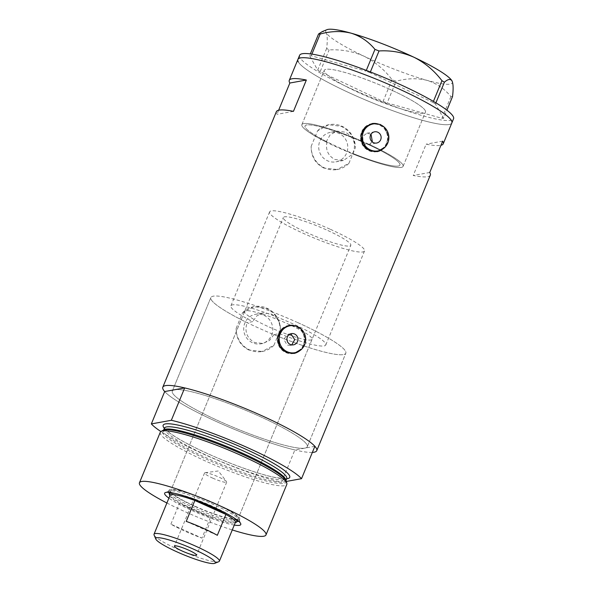 <?xml version="1.0" encoding="UTF-8"?>
<svg xmlns="http://www.w3.org/2000/svg" width="593" height="593" viewBox="0 0 593 593"><rect width="100%" height="100%" fill="white"/><g stroke="black" fill="none" stroke-linecap="round" stroke-linejoin="round"><path stroke-width="0.44" stroke-dasharray="2.96 2.22" d="M372.411 142.031L368.312 144.544A51.324 7.205 22.4 0 1 399.934 165.062A51.324 7.205 22.4 0 1 353.443 153.676L352.553 153.839C356.586 144.559 354.184 137.331 345.334 132.165L337.143 131.112L330.546 132.313A15.01 14.521 -100.3 0 1 338.899 133.343A15.01 14.521 -100.3 0 1 347.691 148.858A15.01 14.521 -100.3 0 1 335.927 161.845A15.01 14.521 -100.3 0 1 327.573 160.822A15.01 14.521 -100.3 0 1 318.789 145.3A15.01 14.521 -100.3 0 1 330.546 132.313M369.172 144.388A54.749 7.687 22.4 0 1 403.092 166.366A54.749 7.687 -157.6 0 0 402.825 164.795A54.749 7.687 -157.6 0 0 350.93 136.583A54.749 7.687 -157.6 0 0 301.867 124.641A54.749 7.687 22.4 0 0 326.098 141.972L326.988 141.809A51.324 7.205 22.4 0 1 305.032 125.946A51.324 7.205 22.4 0 1 362.212 141.809L364.865 144.218L368.016 144.61L376.637 143.039M279.473 333.629A51.324 7.205 -157.6 0 0 325.787 344.948A51.324 7.205 -157.6 0 0 291.148 323.052A51.324 7.205 -157.6 0 0 230.885 305.832A51.324 7.205 -157.6 0 0 252.7 321.621L247.118 322.636A72.991 10.251 -157.6 0 1 210.849 297.575A72.991 10.251 22.4 0 1 296.559 322.066A72.991 10.251 -157.6 0 0 210.849 297.575L172.296 391.121A72.991 10.251 -157.6 0 0 221.56 422.253A72.991 10.251 -157.6 0 0 307.27 446.751A72.991 10.251 -157.6 0 0 258.007 415.611A72.991 10.251 -157.6 0 0 172.296 391.121A72.991 10.251 22.4 0 1 174.683 389.734A72.991 10.251 22.4 0 1 258.007 415.611A72.991 10.251 22.4 0 1 307.27 446.751A72.991 10.251 22.4 0 1 304.876 448.13A72.991 10.251 22.4 0 1 221.56 422.253A72.991 10.251 22.4 0 1 172.296 391.121L210.849 297.575A72.991 10.251 22.4 0 0 260.112 328.707A72.991 10.251 22.4 0 0 345.823 353.206A72.991 10.251 -157.6 0 0 296.559 322.066A72.991 10.251 22.4 0 1 345.823 353.206L307.27 446.751L345.823 353.206A72.991 10.251 -157.6 0 1 273.892 334.645L279.473 333.629C281.934 324.949 279.17 318.404 271.186 313.986L263.003 312.926L256.858 315.839L252.7 321.621M326.988 141.809C325.394 149.784 328.018 155.677 334.867 159.487L343.384 160.488L353.443 153.676M289.858 334.163L288.205 334.207L283.706 339.152L287.094 345.037L290.251 345.43L291.8 344.889M371.025 134.203L366.822 133.232L362.775 136.42L363.072 141.653A54.749 7.687 22.4 0 0 301.867 124.641A54.749 7.687 -157.6 0 0 302.141 126.22A54.749 7.687 -157.6 0 0 354.028 154.425A54.749 7.687 -157.6 0 0 403.092 166.366A54.749 7.687 22.4 0 1 352.553 153.839M376.755 151.133A13.683 13.239 79.7 0 0 387.481 139.288A13.683 13.239 79.7 0 0 379.468 125.138A13.683 13.239 79.7 0 0 371.848 124.204M293.579 352.939A13.683 13.239 79.7 0 0 304.298 341.094A13.683 13.239 79.7 0 0 296.285 326.943A13.683 13.239 79.7 0 0 288.672 326.009M385.146 147.042L388.526 137.168L384.627 127.51M372.041 123.589A14.254 13.787 79.7 0 0 371.744 123.641A14.254 13.787 79.7 0 0 360.574 135.982A14.254 13.787 79.7 0 0 368.928 150.718A14.254 13.787 79.7 0 0 376.859 151.689A14.254 13.787 79.7 0 0 377.155 151.638M382.744 149.036A14.254 13.787 79.7 0 0 379.683 124.619A14.254 13.787 79.7 0 0 378.193 124.048M301.963 348.854L305.351 338.981L301.444 329.323M288.865 325.401A14.254 13.787 79.7 0 0 288.569 325.446A14.254 13.787 79.7 0 0 277.398 337.788A14.254 13.787 79.7 0 0 285.744 352.524A14.254 13.787 79.7 0 0 293.683 353.502A14.254 13.787 79.7 0 0 293.98 353.443M299.561 350.848A14.254 13.787 79.7 0 0 296.5 326.424A14.254 13.787 79.7 0 0 295.01 325.853M273.892 334.645L269.526 340.449L262.921 343.451L254.449 342.45C246.784 337.973 244.338 331.368 247.118 322.636M263.9 315.313A15.01 14.521 -100.3 0 1 272.684 330.827A15.01 14.521 -100.3 0 1 260.927 343.821A15.01 14.521 -100.3 0 1 252.574 342.791A15.01 14.521 -100.3 0 1 243.782 327.277A15.01 14.521 -100.3 0 1 255.546 314.283A15.01 14.521 -100.3 0 1 263.9 315.313M323.948 168.086C315.32 163.638 311.058 156.404 311.155 146.382A22.808 22.067 -100.3 0 0 324.63 167.96A22.808 22.067 -100.3 0 0 337.328 169.524L323.948 168.086M248.949 350.055C240.321 345.608 236.051 338.373 236.155 328.352A22.808 22.067 -100.3 0 0 249.631 349.929A22.808 22.067 -100.3 0 0 262.321 351.493L248.949 350.055M388.526 88.728A54.749 7.687 22.4 0 1 425.47 112.077A54.749 7.687 22.4 0 1 361.189 93.709A54.749 7.687 22.4 0 1 324.245 70.352A54.749 7.687 22.4 0 1 388.526 88.728M278.651 110.202L276.938 114.353A83.257 11.69 22.4 0 1 276.368 111.692M312.355 452.422A83.257 11.69 22.4 0 1 218.995 422.72A83.257 11.69 22.4 0 1 164.684 391.558A83.257 11.69 -157.6 0 0 218.995 422.72A83.257 11.69 -157.6 0 0 294.877 449.954L281.542 482.317A83.257 11.69 -157.6 0 1 205.66 455.083A83.257 11.69 -157.6 0 1 160.888 431.548M298.294 61.88A83.257 11.69 -157.6 0 0 377.207 104.783A83.257 11.69 -157.6 0 0 451.829 122.944A83.257 11.69 22.4 0 1 354.073 95.006A83.257 11.69 22.4 0 1 297.879 59.485M311.155 146.382L317.559 130.845L328.707 124.723L341.16 126.324C350.011 130.764 354.733 137.917 355.326 147.783L348.921 163.32L336.883 169.598M236.155 328.352L242.552 312.815L253.7 306.692L266.161 308.293C275.011 312.741 279.733 319.894 280.319 329.752L273.914 345.289L261.884 351.575M362.212 141.809L363.072 141.653M430.318 175.143A83.257 11.69 22.4 0 1 413.239 175.484L426.145 144.166A83.257 11.69 -157.6 0 0 440.94 145.307M326.098 141.972L330.168 134.767L337.143 131.112M429.74 172.481L413.239 175.484M442.652 141.156L426.145 144.166M293.446 111.351L276.938 114.353M242.552 312.815A22.808 22.067 -100.3 0 1 254.145 306.611A22.808 22.067 -100.3 0 1 280.319 329.752M273.914 345.289A22.808 22.067 -100.3 0 1 262.321 351.493M317.559 130.845A22.808 22.067 -100.3 0 1 329.152 124.641A22.808 22.067 -100.3 0 1 355.326 147.783M348.921 163.32A22.808 22.067 -100.3 0 1 337.328 169.524M425.196 110.506A54.749 7.687 -157.6 0 0 373.308 82.294A54.749 7.687 -157.6 0 0 324.245 70.352A54.749 7.687 -157.6 0 0 324.512 71.931A54.749 7.687 -157.6 0 0 376.407 100.135A54.749 7.687 -157.6 0 0 425.47 112.077A54.749 7.687 -157.6 0 0 425.196 110.506M299.598 55.312A83.257 11.69 -157.6 0 0 300.014 57.706A83.257 11.69 -157.6 0 0 378.927 100.61A83.257 11.69 -157.6 0 0 453.556 118.77M311.888 54.119L311.206 55.764L366.007 71.116L366.304 70.389M370.373 71.961L370.076 72.68L432.994 102.426L433.416 101.396M435.899 102.863L435.447 103.953L443.564 118.348L446.922 110.194M452.518 96.622L450.902 96.585C444.557 88.817 436.596 83.405 427.027 80.359C417.331 77.972 407.028 78.261 396.102 81.234L392.032 79.677C384.42 69.655 375.11 61.85 364.102 56.253C352.991 51.346 341.331 49.241 329.122 49.931L326.661 48.404C327.603 40.732 327.425 35.476 326.128 32.652L322.273 31.577M450.902 96.585L441.948 118.318L387.147 102.96L396.102 81.234M392.032 79.677L383.078 101.403L320.161 71.657L329.122 49.931M326.661 48.404L317.707 70.13L309.59 55.735L310.347 53.904M452.214 81.345A68.432 9.607 22.4 0 1 427.027 80.359A68.432 9.607 22.4 0 1 364.102 56.253A68.432 9.607 22.4 0 1 326.128 32.652A68.432 9.607 22.4 0 1 326.951 29.687M311.206 55.764L309.59 55.735M317.707 70.13L320.161 71.657M383.078 101.403L387.147 102.96M441.948 118.318L443.564 118.348M435.447 103.953L432.994 102.426M370.076 72.68L366.007 71.116M234.272 525.079A41.176 5.782 22.4 0 1 192.436 510.736A41.176 5.782 22.4 0 1 168.894 498.127M169.487 493.71A38.204 5.367 -157.6 0 0 194.296 507.89A38.204 5.367 -157.6 0 0 236.97 521.529M238.616 521.217A38.204 5.367 -157.6 0 0 239.157 520.713A38.204 5.367 -157.6 0 0 239.09 519.861A38.204 5.367 -157.6 0 0 213.369 504.413A38.204 5.367 -157.6 0 0 169.153 491.034A38.204 5.367 -157.6 0 0 168.508 491.59A38.204 5.367 -157.6 0 0 168.531 492.331M195.327 506.348A36.499 5.122 -157.6 0 0 238.178 518.593A36.499 5.122 -157.6 0 0 213.547 503.027A36.499 5.122 -157.6 0 0 170.695 490.782A36.499 5.122 -157.6 0 0 195.327 506.348M269.229 327.047A36.499 5.122 -157.6 0 0 312.081 339.3A36.499 5.122 -157.6 0 0 287.449 323.726A36.499 5.122 -157.6 0 0 244.598 311.481A36.499 5.122 -157.6 0 0 269.229 327.047M194.897 506.429A38.204 5.367 -157.6 0 0 239.757 519.246A38.204 5.367 -157.6 0 0 213.977 502.953A38.204 5.367 -157.6 0 0 169.109 490.129A38.204 5.367 -157.6 0 0 194.897 506.429M286.204 481.064A66.994 9.406 22.4 0 1 207.52 459.679A66.994 9.406 22.4 0 1 163.06 430.303M160.273 432.267A68.432 9.607 -157.6 0 0 206.453 461.458A68.432 9.607 -157.6 0 0 286.804 484.422M166.892 502.997A68.432 9.607 -157.6 0 0 185.631 511.974A68.432 9.607 -157.6 0 0 232.271 529.942M314.876 446.307L294.877 449.954M286.315 481.449L281.542 482.317M218.795 561.69A35.358 4.966 22.4 0 1 177.878 549.311A35.358 4.966 22.4 0 1 154.084 535.019M212.635 478.091A11.979 1.683 -157.6 0 0 226.696 482.109A11.979 1.683 -157.6 0 0 226.533 481.612A11.979 1.683 -157.6 0 0 218.617 477.002A11.979 1.683 -157.6 0 0 205.015 472.74A11.979 1.683 -157.6 0 0 204.555 472.984A11.979 1.683 -157.6 0 0 212.635 478.091M170.028 495.392A35.358 4.966 -157.6 0 0 170.087 496.178A35.358 4.966 -157.6 0 0 179.494 503.294A35.358 4.966 -157.6 0 0 193.889 510.477A35.358 4.966 -157.6 0 0 210.574 517.237A35.358 4.966 -157.6 0 0 234.806 522.856A35.358 4.966 -157.6 0 0 235.406 522.337M170.888 524.175L179.494 503.294L210.574 517.237L201.968 538.118A35.358 4.966 -157.6 0 1 185.283 531.35A35.358 4.966 -157.6 0 1 170.888 524.175L201.968 538.118M236.266 522.263A36.499 5.122 22.4 0 1 194.03 509.483A36.499 5.122 22.4 0 1 169.465 494.725M175.083 493.435A36.499 5.122 22.4 0 1 212.257 506.163A36.499 5.122 22.4 0 1 233.19 517.385M326.18 229.765A36.499 5.122 -157.6 0 0 283.321 217.52A36.499 5.122 -157.6 0 0 307.952 233.086A36.499 5.122 -157.6 0 0 350.811 245.339A36.499 5.122 -157.6 0 0 326.18 229.765M329.878 229.091A51.324 7.205 -157.6 0 0 269.615 211.871A51.324 7.205 -157.6 0 0 304.253 233.761A51.324 7.205 -157.6 0 0 364.517 250.987A51.324 7.205 -157.6 0 0 329.878 229.091M365.295 143.172A51.324 7.205 -157.6 0 0 305.032 125.946A51.324 7.205 -157.6 0 0 339.67 147.842A51.324 7.205 -157.6 0 0 399.934 165.062A51.324 7.205 -157.6 0 0 365.295 143.172M217.327 535.316L186.246 521.373M285.922 480.36A66.149 9.288 22.4 0 1 285.819 480.827A66.149 9.288 22.4 0 1 208.143 458.626A66.149 9.288 22.4 0 1 163.498 430.414A66.149 9.288 22.4 0 1 163.757 430.007M286.664 478.781A68.432 9.607 22.4 0 1 209.359 454.408A68.432 9.607 22.4 0 1 164.343 428.361M164.424 428.176A66.149 9.288 -157.6 0 0 209.07 456.395A66.149 9.288 -157.6 0 0 286.738 478.595M364.517 250.987L325.787 344.948M290.251 345.43L293.453 344.844M376.859 151.689L377.452 151.586M293.683 353.502L294.269 353.391M262.921 343.451L260.927 343.821M343.384 160.488L335.927 161.845M403.092 166.366L425.47 112.077L403.092 166.366M301.867 124.641L324.245 70.352L301.867 124.641M254.145 306.611L253.7 306.692M329.152 124.641L328.707 124.723M263.003 312.926L255.546 314.283M288.569 325.446L289.162 325.342M371.744 123.641L372.337 123.537M366.822 133.232L374.591 131.816M288.205 334.207L291.415 333.629M269.615 211.871L230.885 305.832M239.09 519.861L240.706 523.641M312.081 339.3L238.178 518.593M239.757 519.246L239.157 520.713M285.974 480.456L285.811 480.508C285.611 479.27 283.254 477.002 278.725 473.711M164.483 427.805C165.113 428.465 163.609 428.205 170.184 433.313C178.575 439.346 191.658 446.381 209.433 454.416C232.308 464.727 258.615 474.022 273.899 477.224C283.758 478.759 288.109 479.114 286.96 478.284M173.549 430.355C168.019 429.51 164.743 429.451 163.735 430.192L163.653 430.044M169.109 490.129L168.508 491.59M244.598 311.481L170.695 490.782M169.153 491.034L165.343 492.575M226.696 482.109L196.572 555.189M205.015 472.74L218.335 470.961L226.533 481.612M170.087 496.178L169.894 495.718M169.991 492.479L283.321 217.52M237.474 520.298L350.811 245.339M234.806 522.856L235.265 522.663M204.555 472.984L174.431 546.064"/><path stroke-width="0.89" d="M290.281 344.459A5.7 5.515 79.7 0 0 297.923 339.908A5.7 5.515 79.7 0 0 291.415 333.629A5.7 5.515 79.7 0 0 290.281 344.459M291.8 344.889L294.714 339.648L291.393 334.6L289.858 334.163M372.411 142.031L371.025 134.203M373.464 142.646A5.7 5.515 79.7 0 0 381.106 138.102A5.7 5.515 79.7 0 0 374.591 131.816A5.7 5.515 79.7 0 0 373.464 142.646M380.78 124.901A13.683 13.239 79.7 0 0 373.16 123.959A13.683 13.239 79.7 0 0 362.434 135.804A13.683 13.239 79.7 0 0 370.447 149.955A13.683 13.239 79.7 0 0 378.067 150.889A13.683 13.239 79.7 0 0 388.793 139.044A13.683 13.239 79.7 0 0 380.78 124.901M373.16 123.959L371.848 124.204A13.683 13.239 79.7 0 0 361.13 136.049A13.683 13.239 79.7 0 0 369.142 150.192A13.683 13.239 79.7 0 0 376.755 151.133L378.067 150.889M297.597 326.706A13.683 13.239 79.7 0 0 289.977 325.772A13.683 13.239 79.7 0 0 279.259 337.617A13.683 13.239 79.7 0 0 287.271 351.768A13.683 13.239 79.7 0 0 294.884 352.702A13.683 13.239 79.7 0 0 305.61 340.856A13.683 13.239 79.7 0 0 297.597 326.706M289.977 325.772L288.672 326.009A13.683 13.239 79.7 0 0 277.947 337.854A13.683 13.239 79.7 0 0 285.959 352.005A13.683 13.239 79.7 0 0 293.579 352.939L294.884 352.702M384.627 127.51L380.365 124.493L372.337 123.529L364.584 127.799L360.981 135.908L362.975 144.633L369.609 150.592L377.452 151.586L385.146 147.042M377.155 151.638A14.254 13.787 79.7 0 0 382.744 149.036M301.444 329.323L297.189 326.298L289.162 325.342L281.401 329.604L277.798 337.714L279.8 346.445L286.426 352.398L294.269 353.391L301.963 348.854M293.98 353.443A14.254 13.787 79.7 0 0 299.561 350.848M160.888 431.548A83.257 11.69 -157.6 0 1 151.348 423.921L164.684 391.558A83.257 11.69 22.4 0 1 162.808 387.207L276.368 111.692A83.257 11.69 22.4 0 1 293.446 111.351L306.351 80.025A83.257 11.69 -157.6 0 0 289.273 80.366A83.257 11.69 -157.6 0 0 289.851 83.035L278.651 110.202M162.808 387.207A83.257 11.69 22.4 0 1 260.564 415.144A83.257 11.69 22.4 0 1 316.758 450.658A83.257 11.69 22.4 0 1 312.355 452.422M289.273 80.366L297.879 59.485A83.257 11.69 22.4 0 1 395.642 87.43A83.257 11.69 22.4 0 1 451.829 122.944A83.257 11.69 -157.6 0 0 451.414 120.549A83.257 11.69 -157.6 0 0 372.5 77.653A83.257 11.69 -157.6 0 0 297.879 59.485A83.257 11.69 -157.6 0 0 298.294 61.88M440.94 145.307A83.257 11.69 -157.6 0 0 443.223 143.825A83.257 11.69 -157.6 0 0 442.652 141.156L429.74 172.481A83.257 11.69 22.4 0 1 430.318 175.143L316.758 450.658M306.351 80.025L289.851 83.035M295.01 325.853A14.254 13.787 79.7 0 0 288.865 325.401M378.193 124.048A14.254 13.787 79.7 0 0 372.041 123.589M443.223 143.825L453.556 118.77A83.257 11.69 -157.6 0 0 453.141 116.376A83.257 11.69 -157.6 0 0 374.227 73.473A83.257 11.69 -157.6 0 0 299.598 55.312L297.879 59.485M310.347 53.904L318.545 34.009L320.161 34.038C330.938 31.066 341.249 30.777 351.086 33.164C360.537 36.143 368.498 41.547 374.961 49.389L379.031 50.954C391.076 50.227 402.736 52.332 414.01 57.276C424.885 62.762 434.195 70.574 441.948 80.7L444.402 82.227C447.908 79.099 450.435 78.654 451.985 80.87L452.207 81.315A68.432 9.607 22.4 0 1 452.214 81.345M320.161 34.038L311.888 54.119M366.304 70.389L374.961 49.389M433.416 101.396L441.948 80.7M379.031 50.954L370.373 71.961M444.402 82.227L435.899 102.863M446.922 110.194L452.518 96.622C453.46 88.965 453.282 83.717 451.985 80.87A68.432 9.607 22.4 0 1 452.207 81.315M451.985 80.87A68.432 9.607 22.4 0 0 414.01 57.276A68.432 9.607 22.4 0 0 351.086 33.164A68.432 9.607 22.4 0 0 326.951 29.687L322.273 31.577L318.545 34.009M168.894 498.127A41.176 5.782 22.4 0 1 165.343 492.575A41.176 5.782 22.4 0 1 212.991 506.993A41.176 5.782 22.4 0 1 240.706 523.641A41.176 5.782 22.4 0 1 234.272 525.079M236.97 521.529A38.204 5.367 -157.6 0 0 238.616 521.217M161.044 431.452L163.06 430.303A66.994 9.406 22.4 0 1 173.549 430.355A66.994 9.406 22.4 0 1 240.973 453.578A66.994 9.406 22.4 0 1 278.725 473.711A66.994 9.406 22.4 0 1 286.204 481.064L286.827 483.295A68.432 9.607 -157.6 0 0 240.625 455.231A68.432 9.607 -157.6 0 0 161.044 431.452A68.432 9.607 -157.6 0 0 160.273 432.267L139.444 482.791A68.432 9.607 -157.6 0 0 166.892 502.997M232.271 529.942A68.432 9.607 -157.6 0 0 265.983 534.945A68.432 9.607 -157.6 0 0 219.795 505.755A68.432 9.607 -157.6 0 0 139.444 482.791M164.684 391.558L184.682 387.911L171.34 420.281A83.257 11.69 -157.6 0 1 247.229 447.507A83.257 11.69 -157.6 0 1 301.533 478.677L286.315 481.449M301.533 478.677L314.876 446.307A83.257 11.69 -157.6 0 0 260.564 415.144A83.257 11.69 -157.6 0 0 184.682 387.911M151.348 423.921L171.34 420.281M265.983 534.945L286.804 484.422A68.432 9.607 -157.6 0 0 286.827 483.295M168.531 492.331A38.204 5.367 -157.6 0 0 169.487 493.71M193.533 549.162A32.163 4.514 -157.6 0 0 155.826 539.089A32.163 4.514 -157.6 0 0 177.47 552.09A32.163 4.514 -157.6 0 0 214.696 563.35A32.163 4.514 -157.6 0 0 193.533 549.162M155.826 539.089L154.084 535.019A35.358 4.966 22.4 0 1 154.017 534.226A35.358 4.966 22.4 0 1 195.534 546.094A35.358 4.966 22.4 0 1 219.395 561.178A35.358 4.966 22.4 0 1 218.795 561.69L214.696 563.35M182.511 551.171A11.979 1.683 -157.6 0 0 196.572 555.189A11.979 1.683 -157.6 0 0 188.492 550.082A11.979 1.683 -157.6 0 0 174.431 546.064A11.979 1.683 -157.6 0 0 182.511 551.171M219.395 561.178L235.406 522.337A35.358 4.966 -157.6 0 0 225.933 514.435L217.327 535.316A35.358 4.966 -157.6 0 0 202.932 528.133A35.358 4.966 -157.6 0 0 186.246 521.373L194.852 500.492A35.358 4.966 -157.6 0 0 170.028 495.392L154.017 534.226M211.538 507.26A35.358 4.966 -157.6 0 0 194.852 500.492L225.933 514.435A35.358 4.966 -157.6 0 0 211.538 507.26M169.894 495.718L169.465 494.725A36.499 5.122 22.4 0 1 169.405 493.91A36.499 5.122 22.4 0 1 175.083 493.435M233.19 517.385A36.499 5.122 22.4 0 1 236.889 521.729A36.499 5.122 22.4 0 1 236.266 522.263L235.265 522.663M163.757 430.007A66.149 9.288 22.4 0 1 241.173 452.607A66.149 9.288 22.4 0 1 285.922 480.36M164.343 428.361A68.432 9.607 22.4 0 1 243.523 448.182A68.432 9.607 22.4 0 1 286.664 478.781M286.96 478.284L286.738 478.595A66.149 9.288 -157.6 0 0 242.092 450.376A66.149 9.288 -157.6 0 0 164.424 428.176L164.483 427.805M163.653 430.044L164.424 428.176M285.974 480.456L286.738 478.595M169.405 493.91L169.991 492.479M236.889 521.729L237.474 520.298"/></g></svg>
